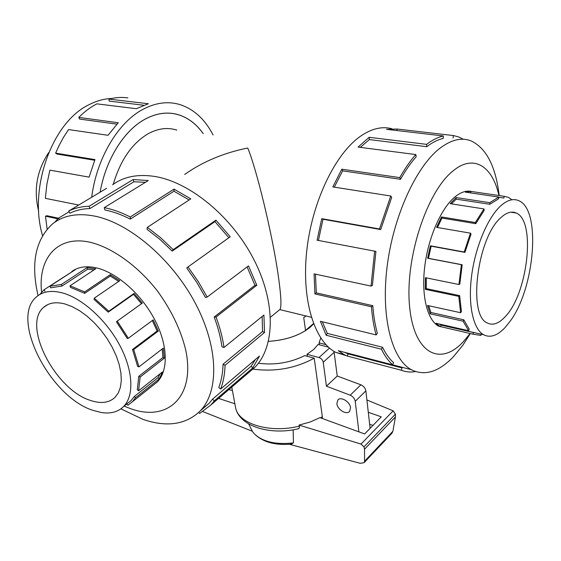 <?xml version="1.0" encoding="UTF-8"?>
<svg xmlns="http://www.w3.org/2000/svg" width="561" height="561" viewBox="0 0 561 561"><rect width="100%" height="100%" fill="white"/><g stroke="black" fill="none" stroke-linecap="round" stroke-linejoin="round"><path stroke-width="0.84" d="M184.674 174.457C202.773 161.673 223.797 152.858 247.759 148.02C256.265 168.23 271.868 232.079 277.912 273.179C280.949 293.782 281.685 305.815 280.135 309.286L279.21 310.051M203.208 133.637C196.532 124.226 188.377 117.964 178.749 114.858C167.788 111.513 156.442 113.027 144.71 119.388C123.869 130.748 105.756 159.724 100.117 192.199C105.727 159.724 123.855 130.727 144.71 119.36C156.442 112.999 167.788 111.485 178.756 114.823C188.398 117.936 196.56 124.212 203.243 133.644M176.799 130.089C167.402 127.13 157.697 128.434 147.683 134.009C131.793 143.665 120.32 160.425 113.266 184.303M504.718 317.203C498.477 323.732 492.691 325.668 487.362 322.996C467.558 315.794 477.187 237.268 501.057 217.479C506.597 212.451 511.639 210.964 516.183 213.019C536.4 220.824 527.592 294.925 504.718 317.203M500.636 205.936C487.565 217.808 475.216 247.317 471.563 276.208C467.867 305.128 473.225 329.076 483.631 334.756C490.244 338.101 497.397 335.688 505.096 327.519L510.265 321.053C534.836 288.158 541.407 209.569 518.771 200.684C513.329 198.25 507.284 199.996 500.636 205.936M481.142 334.188L480.938 335.401L473.035 334.195L440.259 326.551L436.023 323.276L468.624 330.724L463.077 321.18L430.161 313.816L427.517 305.472L460.63 312.722L458.779 296.369L425.378 289.364L425.399 277.702L458.954 284.511L461.38 264.694L427.629 258.249L430.392 245.802L464.228 252.001L470.469 233.166L436.584 227.359L441.479 216.946L475.349 222.528L483.961 208.93L450.188 203.657L456.079 197.549L489.739 202.668L489.809 204.281L456.17 199.141L451.479 203.86M437.468 227.507L441.949 218.068L475.784 223.664L484.178 210.396L483.961 208.93M458.954 284.511L459.81 284.048L462.18 264.743L428.457 258.305L431.15 246.181L464.95 252.373L471.03 234.028L470.469 233.166M426.248 277.877L426.255 288.627L425.378 289.364M460.63 312.722L461.437 311.558L459.634 295.612L426.255 288.627M428.674 305.724L430.904 312.477L430.161 313.816M468.624 330.724L469.213 329.139L463.814 319.812L430.904 312.477M439.27 324.013L441.107 325.114L440.637 326.74M473.035 334.195L473.512 332.533L441.107 325.114M90.552 400.456C55.23 389.944 21.599 324.77 43.807 307.204C49.024 302.709 56.128 301.643 65.125 304.013L72.292 306.692L79.697 310.801L87.116 316.222L94.297 322.792L101.008 330.31L107.039 338.528L112.179 347.175L116.281 355.969L119.213 364.636L120.903 372.897L121.302 380.498L120.433 387.216L118.336 392.861L115.103 397.286C109.129 402.882 100.945 403.941 90.552 400.456M62.18 292.842C51.409 290.093 42.888 291.397 36.626 296.741C9.432 318.269 50.202 397.307 93.182 410.421L101.373 412.538C110.608 413.969 118.006 411.977 123.546 406.564C134.31 395.786 133.259 370.674 119.774 345.338C106.331 320.001 82.144 298.15 62.18 292.842M94.038 269.925L87.684 269.175L87.095 267.611L95.693 268.824L70.034 285.801L84.683 291.909L84.718 293.34L110.279 276.068L110.265 274.652L119.752 280.71L94.262 298.172L108.806 311.208L108.217 312.154L133.483 294.343L134.086 293.403L142.347 303.08L117.235 321.109L128.357 338.234L127.27 338.479L116.429 321.797L117.235 321.109M39.887 294.42L43.961 289.82L75.398 269.603L49.831 286.257L50.728 287.786L62.061 286.019L87.684 269.175M49.831 286.257L61.444 284.434L87.095 267.611M471.85 191.546C466.457 190.193 460.679 192.1 454.508 197.283C440.701 208.994 428.015 238.376 424.649 267.288C421.248 296.229 427.454 320.345 438.737 326.236M499.185 195.572C495.735 166.407 486.38 148.188 471.121 140.909C461.626 137.2 451.198 139.675 439.838 148.328C415.848 166.834 393.065 217.065 387.027 267.324C380.898 317.638 391.971 359.138 411.185 369.636C424.586 376.326 438.639 372.048 453.337 356.817L462.979 345.05L470.328 333.571M498.932 195.537C492.495 166.07 473.589 153.686 452.951 170.986C426.788 191.624 405.007 258.467 409.523 305.766C413.646 353.353 439.873 366.866 463.063 341.979L470.125 333.529M391.816 128.728C382.006 126.106 371.557 128.609 360.485 136.232C334.994 153.917 311.797 202.472 306.685 251.461C301.474 300.5 314.609 341.46 335.751 352.371L346.488 355.737M415.505 371.585C410.596 372.448 405.876 371.999 401.346 370.239L402.013 367.939L348.072 353.886L347.42 356.116L343.921 354.51L338.311 350.709L392.735 364.86L393.584 362.637C389.39 358.914 385.709 353.781 382.553 347.252L327.315 333.395L326.2 335.268L320.38 321.306L376.136 334.931L377.371 333.255C375.078 325.071 373.549 315.885 372.799 305.682L316.306 292.877L314.917 293.915L314.069 273.866L371.031 286.096L372.406 285.444L375.926 251.398L317.105 240.213L321.741 218.664L379.502 228.972L380.702 229.561L391.711 197.311L390.765 196.013L332.806 186.911L341.817 169.205L399.769 177.613L400.519 179.303C405.47 170.488 410.701 162.963 416.206 156.729L415.813 154.57L358.079 147.08L369.152 137.298L426.605 144.359C432.328 139.984 437.931 137.186 443.4 135.965L386.543 129.332L397.041 129.03L453.435 135.552L458.751 136.968L463.344 139.261M426.605 144.359L426.774 146.709C432.377 142.41 437.861 139.654 443.218 138.441L443.4 135.965M42.545 235.62C28.331 188.293 52.18 122.095 88.954 104.739C96.408 100.889 103.883 98.813 111.38 98.519M91.674 197.262C96.632 158.447 117.936 122.642 142.697 109.486C155.523 102.649 167.914 101.008 179.864 104.563C193.903 109.15 204.968 119.283 213.075 134.963M143.791 105.237L109.143 101.092L108.967 99.094L148.356 103.75L136.288 108.694L96.829 103.848C90.496 107.179 84.473 111.695 78.757 117.41L118.252 122.733L108.014 135.292L68.554 129.57L63.449 137.424L58.87 145.923L55.63 153.125L94.956 159.597L89.087 177.136L49.88 170.144L46.907 184.141L45.357 198.335L78.715 205.038M57.825 218.825L45.49 216.181L47.138 229.154M45.49 216.181L47.026 215.747L58.47 218.201M55.63 153.125L56.956 154.044L94.683 160.271M78.757 117.41L79.578 119.072L116.919 124.149M152.788 385.519L157.171 382.076C168.51 370.828 168.062 345.324 154.822 319.91C141.638 294.511 117.298 272.912 96.878 268.004C86.653 265.634 78.302 266.791 71.808 271.482M120.881 408.85L143.062 419.411C166.933 427.524 186.028 424.656 200.347 410.806C219.211 391.185 218.622 347.238 195.361 303.312C172.206 259.406 129.507 223.04 94.774 216.125C77.278 212.78 63.183 215.403 52.475 223.972C35.434 239.617 30.631 263.495 38.064 295.598M124.107 406.122L131.064 408.85C167.395 421.893 195.417 397.3 185.838 350.562C181.014 330.247 171.456 310.275 157.171 290.64C137.606 265.795 112.628 247.899 90.658 242.394C57.622 234.589 37.79 258.144 41.584 292.197M248.039 373.149L255.066 367.132C275.002 346.635 275.991 302.709 253.993 259.778C232.1 216.855 190.102 182.185 154.913 176.484C137.887 173.833 123.785 176.603 112.6 184.779M106.611 188.3L68.708 211.048L69.95 213.194C75.826 210.312 82.481 208.762 89.928 208.552L133.904 181.785L133.132 179.548L148.293 180.551L104.276 207.633C112.649 209.302 121.33 212.416 130.313 216.981L174.057 189.127L190.796 198.882L147.375 227.338L160.558 237.654L173.195 249.652L215.929 220.157L230.227 236.749L188.012 266.924L198.314 281.671L207.17 297.071L248.502 265.872L256.812 285.254L216.055 317.028C219.961 327.54 222.605 337.701 224 347.497L263.915 315.023L264.512 332.491L225.066 365.267C224.793 374.145 223.327 382.062 220.669 389.018L259.484 356.046L252.829 367.89L214.309 400.842L210.873 404.986L199.611 413.478L198.804 412.356M214.309 400.842L212.584 399.123L209.106 403.324L201.245 409.81M212.584 399.123L251.153 366.249L255.367 359.538M225.066 365.267L223.061 364.236C222.801 372.939 221.378 380.702 218.79 387.525L220.669 389.018M223.061 364.236L262.534 331.537L262.148 316.46M216.055 317.028L214.183 317.014C218.019 327.301 220.613 337.245 221.988 346.838L224 347.497M214.183 317.014L254.953 285.297L247.106 266.924M188.012 266.924L186.736 268.004L196.82 282.428L205.487 297.491L207.17 297.071M228.846 237.738L214.94 221.609L215.929 220.157M147.375 227.338L146.989 229.26L159.885 239.358L172.241 251.104L214.94 221.609M189.148 199.961L173.973 191.217L174.057 189.127M104.276 207.633L104.809 209.926C113.006 211.574 121.506 214.639 130.292 219.113L173.973 191.217M268.453 341.369C285.998 340.204 299.981 335.436 310.394 327.056L313.606 323.858M307.302 356.319L307.021 354.321L313.522 349.615L318.094 344.475L328.466 347.168M320.759 338.01L319.069 342.869L319.328 344.798M350.541 407.742L349.643 411.325C346.677 415.28 337.371 409.698 336.88 403.724L337.799 400.063C340.751 396.15 350.099 401.746 350.541 407.742M313.494 323.564L305.549 330.422M306.054 315.983L303.725 317.547L305.57 330.597C295.233 336.93 282.856 340.513 268.453 341.347M307.021 354.321L319.006 357.525C321.285 358.353 322.694 359.938 323.227 362.266L326.439 386.185L350.204 395.196C353.009 396.522 354.685 398.569 355.232 401.325L358.893 431.858M370.113 428.345L365.87 390.87C365.337 388.128 363.682 386.108 360.891 384.804L337.245 376.038L333.991 351.361M303.739 317.631L304.174 317.26M326.439 386.185L337.245 376.038M360.891 384.804L350.204 395.196M322.196 418.45L322.344 416.718L314.216 358.177L304.707 355.618C290.142 362.813 274.708 365.344 258.404 363.226M369.664 424.368L373.002 425.371M314.216 358.177C295.317 368.43 274.841 372.069 252.78 369.089M319.069 342.869L325.927 344.643M232.415 390.533L228.818 389.615M368.289 412.272L381.291 416.851L364.65 433.962L319.98 417.636L310.128 422.026L299.055 425.084L361.025 444.088L363.991 446.886L364.538 449.207L364.58 461.233L364.124 462.657L360.225 463.323L289.343 444.263M297.625 428.955L299.56 427.826L299.055 425.084M290.942 444.123L293.438 442.902L293.158 429.817M391.887 433.274L392.896 431.29L395.435 416.935L395.414 414.165L393.156 410.827L361.025 444.088M393.156 410.827L366.901 399.972M234.863 403.752L218.552 398.408M252.261 431.22L202.879 411.606M250.823 428.352L251.062 428.702M395.435 416.935L364.538 449.207M293.438 442.902C275.991 444.88 263.004 441.914 254.477 434.004L252.548 431.654L248.649 423.899M130.292 219.113L130.313 216.981M172.241 251.104L173.195 249.652M254.953 285.297L256.812 285.254M262.534 331.537L264.512 332.491M251.153 366.249L252.829 367.89M59.452 219.47L58.505 218.159L69.129 211.778M54.662 222.331L58.505 218.159M89.928 208.552L89.087 206.252L133.132 179.548M145.467 182.29L133.904 181.785M68.708 211.048C74.697 208.082 81.485 206.483 89.087 206.252M127.887 97.887C121.709 97.025 115.398 97.425 108.967 99.094M396.816 130.531L397.041 129.03M453.435 135.552L453.05 137.999M364.068 357.406L363.065 357.595L363.128 357.168M401.346 370.239L347.42 356.116M344.847 352.413L348.072 353.886M382.553 347.252L381.445 349.201L326.2 335.268M322.316 321.783L327.315 333.395M411.185 369.636L392.742 364.846C388.443 361.074 384.678 355.856 381.445 349.201M372.799 305.682L371.445 306.776L314.917 293.915M315.478 274.168L316.306 292.877M376.136 334.931C373.787 326.579 372.224 317.196 371.445 306.776M375.926 251.398L317.105 240.213M380.702 229.561L323.003 219.246L318.466 240.325M323.003 219.246L321.741 218.664M371.031 286.096L374.615 251.3M400.519 179.303L342.638 170.853L334.286 187.143M342.638 170.853L341.817 169.205M379.502 228.972L390.765 196.013M426.774 146.709L369.369 139.577L360.295 147.368M369.369 139.577L369.152 137.298M399.769 177.613C404.832 168.609 410.175 160.93 415.813 154.57M354.538 355.576L356.025 355.316M43.961 289.82L44.999 291.243M61.444 284.434L62.061 286.019M84.718 293.34L70.441 287.365L70.034 285.801M108.217 312.154L94.059 299.448L94.262 298.172M138.967 366.866L137.62 366.382L132.501 349.496L133.721 349.545L138.967 366.866L163.293 348.122L164.289 358.206L140.145 377.041L138.588 390.793L137.277 389.72L138.784 376.298L140.145 377.041M127.214 403.654L131.183 400.498L134.31 396.494L135.538 397.728L132.368 401.781L127.866 405.28L126.877 403.92M138.588 390.793L162.48 371.894L159.296 378.843L135.538 397.728M128.357 338.234L153.181 319.889L158.349 331.018L133.721 349.545M108.806 311.208L134.086 293.403M84.683 291.909L110.265 274.652M118.736 281.412L110.279 276.068M141.477 303.711L133.483 294.343M132.501 349.496L157.129 330.99L152.297 320.541M157.129 330.99L158.349 331.018M138.784 376.298L162.935 357.49L162.171 348.984M162.935 357.49L164.289 358.206M134.31 396.494L158.09 377.637L160.116 373.766M158.09 377.637L159.296 378.843M38.688 211.315C33.422 190.2 36.767 170.614 48.737 152.557M463.077 321.18L463.814 319.812M458.779 296.369L459.634 295.612M461.38 264.694L462.18 264.743M464.95 252.373L464.228 252.001M475.784 223.664L475.349 222.528M489.739 202.668L498.757 197.065L498.603 198.804L489.809 204.281M498.736 197.283L503.876 198.047L504.171 196.301L508.483 197.381L511.653 199.625M428.457 258.305L427.629 258.249M498.757 197.065L465.328 192.121L470.91 191.413L504.171 196.301M470.672 192.907L470.91 191.413M431.15 246.181L430.392 245.802M441.949 218.068L441.479 216.946M456.17 199.141L456.079 197.549M365.87 390.87L355.232 401.325M329.482 348.065L319.006 357.525M334.209 352.259L323.227 362.266M395.414 414.165L363.991 446.886M392.896 431.29L364.58 461.233M299.469 426.08C270.556 433.499 239.386 424.277 235.746 408.485L235.143 405.245M322.344 416.718L320.506 417.833M280.135 309.286L270.486 317.21M311.341 317.274L279.925 309.637M440.785 324.945L483.631 334.756M438.625 326.172L440.259 326.551M43.807 307.204L47.629 304.665M470.223 333.55L462.979 345.05M255.066 367.132L210.873 404.986M200.347 410.806L209.106 403.324M338.199 399.677L337.799 400.063M392.153 432.994L364.124 462.657M298.368 428.793C270.612 435.434 240.339 426.732 235.746 408.485L231.777 387.083M291.895 444.017C275.682 445.658 263.207 442.32 254.477 434.004M335.751 352.371L343.921 354.51M157.375 381.873L132.368 401.781M131.183 400.498L123.546 406.564M516.183 213.019L510.847 212.191"/></g></svg>
